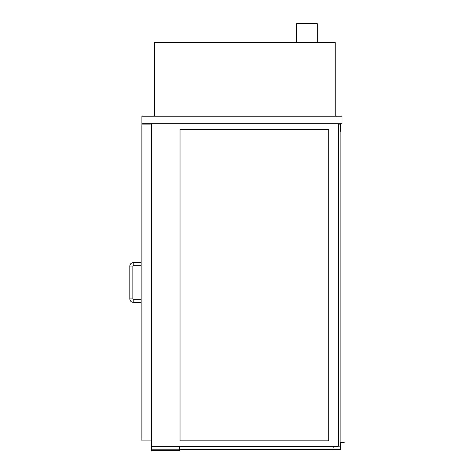 <?xml version="1.0" encoding="UTF-8"?>
<svg xmlns="http://www.w3.org/2000/svg" width="474" height="474" viewBox="0 0 474 474"><rect width="100%" height="100%" fill="white"/><g stroke="black" fill="none" stroke-linecap="round" stroke-linejoin="round"><path stroke-width="0.71" d="M341.991 116.195L141.904 116.195L141.904 123.744L341.991 123.744L341.991 116.195M335.195 116.195L335.195 42.577L154.358 42.577L154.358 116.195M151.342 124.875L141.145 124.875L141.145 440.109L151.342 440.109M133.218 265.689A0.379 0.379 0 0 0 132.844 266.068L129.823 266.068C130.024 264.006 131.156 262.874 133.218 262.673L133.218 265.689L141.145 265.689M132.844 298.916A0.379 0.379 0 0 0 133.218 299.29L133.218 302.311C131.156 302.11 130.024 300.978 129.823 298.916L132.844 298.916L132.844 266.068M151.342 446.526L338.211 446.526L338.211 123.744L338.211 446.526L151.342 446.526L151.342 123.744L151.342 450.3L179.652 450.3L151.342 450.3M179.652 450.3L179.652 449.168L151.342 449.168M151.342 446.905L179.652 446.905L179.652 449.168M152.095 446.905L152.095 446.526M338.211 123.744L338.211 124.123L340.107 124.123L340.101 131.292L340.48 131.292L340.48 123.744M338.59 446.147L340.101 446.147L340.107 124.123L340.107 446.147L340.101 124.123L338.59 124.123L338.59 446.147L338.211 446.147M158.814 446.905L158.814 446.526M333.228 448.037L333.228 446.526M179.652 448.037L340.403 448.037L340.403 449.548L179.652 449.548M333.607 449.548L333.607 449.921L340.782 449.921L340.782 442.752L344.177 442.752L344.177 442.372L340.403 442.372L340.403 448.037M296.499 42.577L296.499 23.7L317.26 23.7L317.26 42.577M180.031 440.861L180.031 129.408L328.778 129.408L328.778 440.861L180.031 440.861M133.218 262.673L141.145 262.673M129.823 298.916L129.823 266.068M141.145 299.29L133.218 299.29M141.145 302.311L133.218 302.311"/></g></svg>
